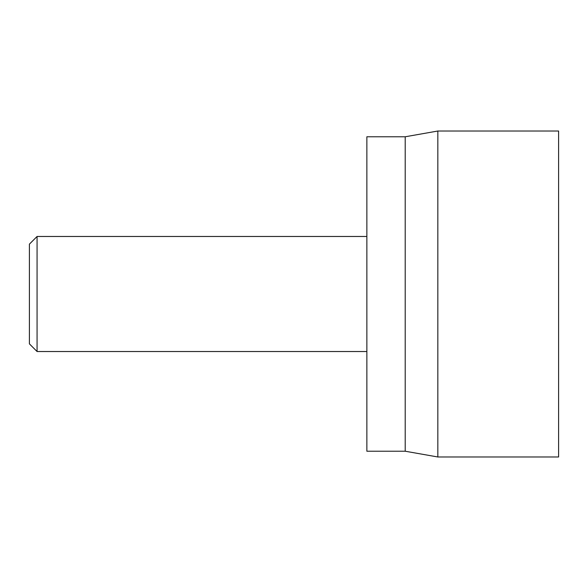 <?xml version="1.0" encoding="UTF-8"?>
<svg xmlns="http://www.w3.org/2000/svg" width="588" height="588" viewBox="0 0 588 588"><rect width="100%" height="100%" fill="white"/><g stroke="black" fill="none" stroke-linecap="round" stroke-linejoin="round"><path stroke-width="0.88" d="M558.6 131.021L558.6 456.979L437.832 456.979L437.832 131.021L558.6 131.021M437.832 456.979L405.205 451.224L405.205 136.776L437.832 131.021M405.205 451.224L366.861 451.224L366.861 136.776L405.205 136.776M29.4 244.145L29.4 343.855L37.066 351.521L37.066 236.479L29.4 244.145M366.861 236.479L37.066 236.479M366.861 351.521L37.066 351.521"/></g></svg>
